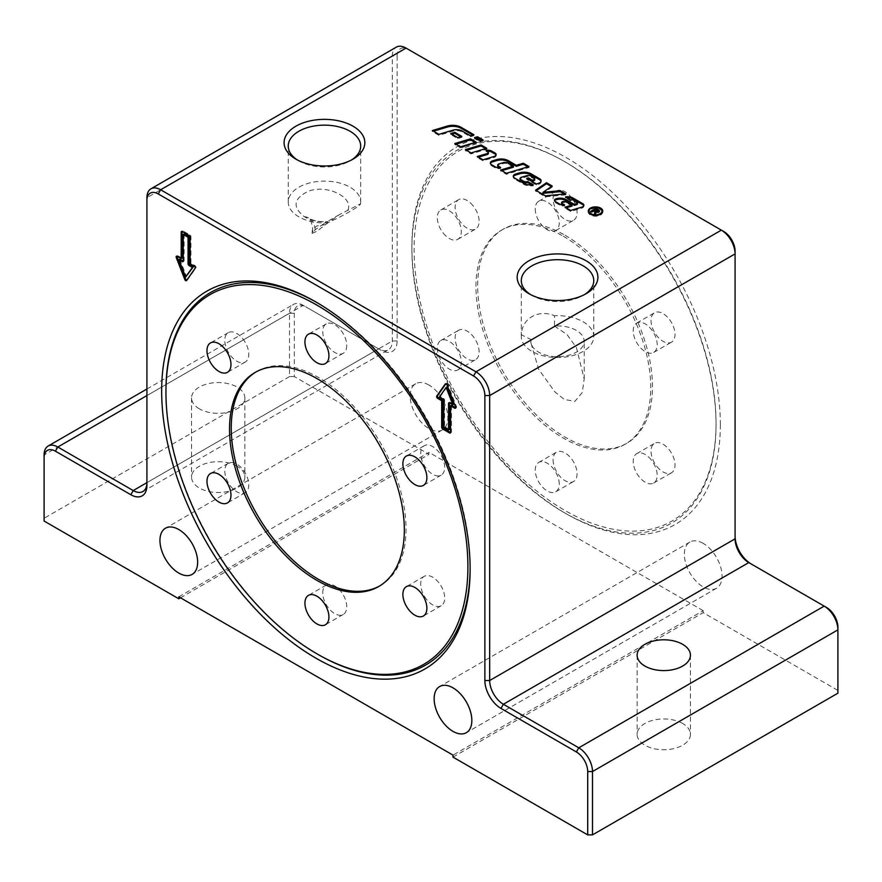 <?xml version="1.0" encoding="UTF-8"?>
<svg xmlns="http://www.w3.org/2000/svg" width="882" height="882" viewBox="0 0 882 882"><rect width="100%" height="100%" fill="white"/><g stroke="black" fill="none" stroke-linecap="round" stroke-linejoin="round"><path stroke-width="0.66" stroke-dasharray="4.41 3.31" d="M482.013 140.381L483.149 141.032L480.238 141.903L474.549 138.617L475.685 138.287M480.238 141.903L480.238 140.922M474.549 138.617L474.549 137.636M483.149 141.032L483.149 140.051M602.693 211.548A7.232 4.167 180 0 1 602.748 212.044A7.232 4.167 180 0 1 598.283 215.903A7.232 4.167 180 0 1 590.411 214.999A7.232 4.167 180 0 1 588.294 212.044A7.232 4.167 180 0 1 588.338 211.548M589.352 209.872A7.232 4.167 180 0 1 601.689 209.872M589.352 213.235A6.505 3.748 0 0 0 590.918 214.701A6.505 3.748 0 0 0 601.689 213.235M602.02 212.044A6.505 3.748 0 0 0 595.515 208.295A6.505 3.748 0 0 0 589.022 212.044M594.402 210.192L596.1 209.21L598.591 210.655M594.942 213.565L594.997 212.121L593.773 211.393L591.337 212.794L590.609 212.375L593.906 210.478M599.429 211.261L598.988 212.606L595.945 212.584L595.438 215.164L594.534 214.646L594.843 213.83M596.111 212.198L595.978 212.771M595.945 211.923L598.239 212.176L597.952 210.985L596.221 209.982L594.402 211.03L595.196 211.493M598.239 211.9L597.952 209.993M596.221 209.982L596.221 208.99M594.997 212.121L594.997 211.14M593.773 211.393L593.773 210.401M591.337 212.794L591.337 211.812M590.609 212.375L590.609 211.393M595.438 215.164L595.438 214.172M594.534 214.646L594.534 213.653M564.304 194.007L565.77 194.856L565.77 193.864M551.437 186.576L552.22 187.028L552.22 186.036M552.22 187.028L542.97 193.345M565.77 194.856L545.418 196.84L535.583 191.162L535.583 190.181M535.583 191.162L536.366 190.633M545.418 196.84L545.418 195.848M488.396 153.314A2.492 1.444 0 0 0 487.669 152.299L485.971 151.318A5.612 3.241 180 0 1 487.404 151.153M496.048 155.045A3.737 2.161 180 0 1 496.147 155.541A3.737 2.161 180 0 1 494.118 157.459L482.983 160.8L477.294 157.514L478.419 157.172M477.294 157.514L477.294 156.522M485.971 151.318L485.971 150.326M482.983 160.8L482.983 159.807M531.846 184.933L533.279 185.76A9.978 5.755 180 0 1 523.643 184.272L514.581 179.035A4.366 2.525 180 0 1 513.302 177.26A4.366 2.525 180 0 1 513.379 176.764M533.279 185.76L533.279 184.779M534.724 179.73A2.183 1.257 0 0 0 534.084 178.848L531.052 177.095A3.737 2.161 0 0 0 526.686 176.698L521.394 178.285A2.492 1.444 0 0 0 520.049 179.564M541.052 181.317A4.983 2.878 180 0 1 541.129 181.813A4.983 2.878 180 0 1 538.439 184.371L536.355 185L526.708 179.421L526.708 178.429M526.708 179.421L527.833 179.079M536.355 185L536.355 184.007M485.629 148.584L486.754 149.234L471.076 153.92L465.387 150.646L466.523 150.304M486.754 149.234L486.754 148.242M471.076 153.92L471.076 152.939M465.387 150.646L465.387 149.653M472.763 135.045L473.888 135.696L470.404 136.732L462.256 132.024A8.103 4.675 0 0 0 452.797 131.186L438.894 135.343L432.323 131.55L432.323 130.558M432.323 131.55L433.459 131.209M438.894 135.343L438.894 134.351M470.404 136.732L470.404 135.74M473.888 135.696L473.888 134.703M475.045 142.476L476.181 143.127L460.503 147.812L454.814 144.527L455.939 144.196M460.503 147.812L460.503 146.831M454.814 144.527L454.814 143.546M476.181 143.127L476.181 142.134M577.501 203.775A1.874 1.08 0 0 0 576.949 203.014L574.094 201.361A3.12 1.797 0 0 0 570.654 200.975L570.654 199.994M563.091 204.977L564.623 205.859A4.983 2.878 180 0 1 559.761 205.12L555.406 202.606A3.12 1.797 180 0 1 554.491 201.339A3.12 1.797 180 0 1 554.613 200.842M564.623 205.859L564.623 204.867M571.999 206.079L566.696 203.014A3.429 1.985 0 0 0 562.683 202.662L562.584 202.695A1.874 1.08 0 0 0 561.569 203.654M583.774 205.704A3.737 2.161 180 0 1 583.873 206.19A3.737 2.161 180 0 1 581.855 208.108L570.709 211.448L565.031 208.163L565.031 207.171M565.031 208.163L566.156 207.821M570.709 211.448L570.709 210.456M570.654 200.975L565.682 197.844A7.486 4.322 180 0 1 566.74 197.733M565.329 197.899L565.329 196.918M460.68 136.721L461.815 137.371L457.747 138.595L450.735 134.538L451.86 134.207M461.815 137.371L461.815 136.379M457.747 138.595L457.747 137.603M450.735 134.538L450.735 133.557M513.434 167.183L508.153 164.129A4.366 2.525 0 0 0 503.06 163.677L499.047 164.879A2.492 1.444 0 0 0 497.702 166.158M527.866 166.852L528.991 167.503L506.345 174.283L500.656 170.998L500.656 170.017M500.656 170.998L501.792 170.667M506.345 174.283L506.345 173.302M528.991 167.503L528.991 166.522M499.289 167.668L500.645 168.451A4.983 2.878 180 0 1 495.166 167.834L491.649 165.805A4.366 2.525 180 0 1 490.37 164.019A4.366 2.525 180 0 1 490.458 163.523M500.645 168.451L500.645 167.459M559.243 484.031A16.967 9.79 -120 0 0 551.845 466.953A16.967 9.79 -120 0 0 538.77 462.411A16.967 9.79 -120 0 0 535.253 470.172A16.967 9.79 -120 0 0 542.662 487.25A16.967 9.79 -120 0 0 555.737 491.792A16.967 9.79 -120 0 0 559.243 484.031M455.299 370.705A16.967 9.79 -120 0 0 457.78 369.933A16.967 9.79 -120 0 0 458.816 352.304A16.967 9.79 -120 0 0 443.304 339.791A16.967 9.79 -120 0 0 440.813 340.551A16.967 9.79 -120 0 0 439.776 358.18A16.967 9.79 -120 0 0 455.299 370.705M443.304 233.179A16.967 9.79 -120 0 0 457.78 239.331A16.967 9.79 -120 0 0 455.299 216.112A16.967 9.79 -120 0 0 440.813 209.949A16.967 9.79 -120 0 0 443.304 233.179M535.253 208.968A16.967 9.79 -120 0 0 542.662 226.035A16.967 9.79 -120 0 0 555.737 230.588A16.967 9.79 -120 0 0 559.243 222.815A16.967 9.79 -120 0 0 551.845 205.749A16.967 9.79 -120 0 0 538.77 201.195A16.967 9.79 -120 0 0 535.253 208.968M639.207 322.283A16.967 9.79 -120 0 0 636.727 323.055A16.967 9.79 -120 0 0 635.69 340.684A16.967 9.79 -120 0 0 651.203 353.208A16.967 9.79 -120 0 0 653.683 352.436A16.967 9.79 -120 0 0 654.72 334.807A16.967 9.79 -120 0 0 639.207 322.283M651.203 459.82A16.967 9.79 -120 0 0 636.727 453.657A16.967 9.79 -120 0 0 639.207 476.886A16.967 9.79 -120 0 0 653.683 483.038A16.967 9.79 -120 0 0 651.203 459.82M554.491 326.009L567.126 334.631L576.453 347.695L584.193 379.04L582.241 392.501L574.91 401.365L564.337 399.469L554.723 391.729L538.615 369.205L530.876 342.767L531.052 339.537L521.427 334.818C521.681 318.523 538.439 308.854 554.458 315.756L554.491 326.009A26.658 15.391 180 0 1 584.193 341.301A26.658 15.391 180 0 1 557.534 356.692A26.658 15.391 180 0 1 530.876 341.301A26.658 15.391 180 0 1 531.052 339.537M325.447 224.645L339.184 214.756L360.573 203.819C360.319 206.024 343.561 215.693 327.542 222.881L327.674 221.625L324.697 223.124L315.161 229.728L312.074 233.344L317.013 231.238L325.447 224.645L316.715 225.946L312.393 229.982L312.074 233.344M346.747 345.501A16.967 9.79 60 0 1 343.23 353.274A16.967 9.79 60 0 1 330.155 348.732A16.967 9.79 60 0 1 322.757 331.654A16.967 9.79 60 0 1 326.263 323.892A16.967 9.79 60 0 1 339.338 328.435A16.967 9.79 60 0 1 346.747 345.501M242.793 338.798A16.967 9.79 60 0 1 245.273 362.017A16.967 9.79 60 0 1 230.797 355.865A16.967 9.79 60 0 1 228.317 332.635A16.967 9.79 60 0 1 242.793 338.798M230.797 462.477A16.967 9.79 60 0 1 246.31 474.99A16.967 9.79 60 0 1 245.273 492.63A16.967 9.79 60 0 1 242.793 493.391A16.967 9.79 60 0 1 227.28 480.866A16.967 9.79 60 0 1 228.317 463.237A16.967 9.79 60 0 1 230.797 462.477M322.757 592.858A16.967 9.79 60 0 1 326.263 585.097A16.967 9.79 60 0 1 339.338 589.639A16.967 9.79 60 0 1 346.747 606.717A16.967 9.79 60 0 1 343.23 614.478A16.967 9.79 60 0 1 330.155 609.936A16.967 9.79 60 0 1 322.757 592.858M426.701 599.573A16.967 9.79 60 0 1 424.22 576.343A16.967 9.79 60 0 1 438.696 582.506A16.967 9.79 60 0 1 441.187 605.736A16.967 9.79 60 0 1 426.701 599.573M438.696 475.894A16.967 9.79 60 0 1 423.184 463.37A16.967 9.79 60 0 1 424.22 445.741A16.967 9.79 60 0 1 426.701 444.98A16.967 9.79 60 0 1 442.224 457.493A16.967 9.79 60 0 1 441.187 475.122A16.967 9.79 60 0 1 438.696 475.894M313.022 231.812L312.393 229.993C313.066 228.747 312.393 225.417 310.376 219.993L309.317 218.394A33.935 19.007 -57.1 0 1 315.161 229.728M347.817 210.114C353.969 197.722 327.454 183.776 308.083 191.361C293.508 198.659 292.24 207.094 304.279 216.652C311.181 220.687 318.986 222.374 327.696 221.735M521.427 334.818A36.228 20.914 0 0 0 521.306 336.604A36.228 20.914 0 0 0 531.912 351.389A36.228 20.914 0 0 0 571.404 355.931A36.228 20.914 0 0 0 593.762 336.604A36.228 20.914 0 0 0 554.458 315.756M530.523 294.566A36.228 20.914 0 0 0 531.912 295.415A36.228 20.914 0 0 0 583.156 295.415A36.228 20.914 0 0 0 584.546 294.566M531.912 295.415L528.98 293.717L531.912 295.415M565.075 161.869A213.521 123.271 -120 0 0 414.099 249.044A213.521 123.271 -120 0 0 565.075 510.546A213.521 123.271 -120 0 0 716.052 423.371A213.521 123.271 -120 0 0 565.075 161.869L563.962 161.23A215.098 124.186 -120 0 0 411.872 249.044A215.098 124.186 -120 0 0 563.962 512.475A215.098 124.186 -120 0 0 716.052 424.661A215.098 124.186 -120 0 0 563.962 161.23L565.075 161.869M657.024 466.6A16.967 9.79 -120 0 0 671.511 472.752A16.967 9.79 -120 0 0 671.511 453.161A16.967 9.79 -120 0 0 654.543 443.37A16.967 9.79 -120 0 0 657.024 466.6M669.03 342.911A16.967 9.79 -120 0 0 671.511 342.15A16.967 9.79 -120 0 0 671.511 322.558A16.967 9.79 -120 0 0 654.543 312.768A16.967 9.79 -120 0 0 653.507 330.397A16.967 9.79 -120 0 0 669.03 342.911M577.071 212.529A16.967 9.79 -120 0 0 569.662 195.451A16.967 9.79 -120 0 0 556.597 190.909A16.967 9.79 -120 0 0 556.586 210.5A16.967 9.79 -120 0 0 573.554 220.291A16.967 9.79 -120 0 0 577.071 212.529M473.116 205.815A16.967 9.79 -120 0 0 458.64 199.663A16.967 9.79 -120 0 0 458.64 219.254A16.967 9.79 -120 0 0 475.607 229.044A16.967 9.79 -120 0 0 473.116 205.815M461.121 329.493A16.967 9.79 -120 0 0 458.64 330.265A16.967 9.79 -120 0 0 458.64 349.856A16.967 9.79 -120 0 0 475.607 359.647A16.967 9.79 -120 0 0 476.644 342.018A16.967 9.79 -120 0 0 461.121 329.493M553.08 459.886A16.967 9.79 -120 0 0 560.478 476.964A16.967 9.79 -120 0 0 573.554 481.506A16.967 9.79 -120 0 0 573.554 461.914A16.967 9.79 -120 0 0 556.597 452.124A16.967 9.79 -120 0 0 553.08 459.886M565.075 235.285A123.601 71.365 60 0 1 645.822 344.2A123.601 71.365 60 0 1 626.87 443.249A123.601 71.365 60 0 1 503.269 371.884A123.601 71.365 60 0 1 503.269 229.166A123.601 71.365 60 0 1 565.075 235.285M563.355 236.277A123.601 71.365 60 0 1 644.103 345.193A123.601 71.365 60 0 1 625.162 444.241A123.601 71.365 60 0 1 501.56 372.877A123.601 71.365 60 0 1 501.56 230.158A123.601 71.365 60 0 1 563.355 236.277M318.038 654.455A215.098 124.186 60 0 1 165.948 391.024M316.98 302.592A215.098 124.186 60 0 1 318.038 303.21A215.098 124.186 60 0 1 470.128 566.641A215.098 124.186 60 0 1 470.128 567.876M379.58 586.012A123.601 71.365 -120 0 0 380.44 585.527A123.601 71.365 -120 0 0 380.44 442.808A123.601 71.365 -120 0 0 256.838 371.443A123.601 71.365 -120 0 0 255.989 371.95M360.573 203.819A36.228 20.914 0 0 0 360.694 202.044A36.228 20.914 0 0 0 324.466 181.119A36.228 20.914 0 0 0 288.238 202.044A36.228 20.914 0 0 0 298.844 216.829A36.228 20.914 0 0 0 327.542 222.881M720.34 424.661A218.119 125.939 -120 0 0 566.101 157.514A218.119 125.939 -120 0 0 411.872 246.563A218.119 125.939 -120 0 0 566.101 513.71A218.119 125.939 -120 0 0 720.34 424.661M470.128 566.641L470.128 569.111M184.106 233.995L184.106 260.51A1.455 0.838 60 0 1 183.809 261.182A1.455 0.838 60 0 1 183.247 261.182M179.796 259.209L186.51 276.529M186.764 280.2A1.455 0.838 -120 0 0 187.238 280.167A1.455 0.838 -120 0 0 187.403 280.013L195.903 267.919A1.455 0.838 -120 0 0 195.01 265.625L190.964 263.288L190.964 236.773A1.455 0.838 -120 0 0 189.939 234.987L183.081 231.029A1.455 0.838 -120 0 0 182.354 230.963A1.455 0.838 -120 0 0 182.067 231.448M182.056 258.139L178.01 255.802A1.455 0.838 -120 0 0 177.282 255.736A1.455 0.838 -120 0 0 176.995 256.221M190.115 263.784L190.964 263.288M443.745 427.219L444.594 426.723L449.401 429.49M449.412 402.798A1.455 0.838 60 0 1 449.699 402.313A1.455 0.838 60 0 1 450.426 402.379L453.723 404.287M446.998 386.966L440.272 396.525L443.569 398.421A1.455 0.838 60 0 1 444.594 400.208L444.594 426.723M439.423 397.021L440.272 396.525M450.581 432.533A1.455 0.838 -120 0 0 451.154 432.533A1.455 0.838 -120 0 0 451.452 431.86L451.452 405.345M455.663 407.76A1.455 0.838 -120 0 0 456.226 407.76A1.455 0.838 -120 0 0 456.391 406.415L447.891 384.508A1.455 0.838 -120 0 0 446.27 383.328A1.455 0.838 -120 0 0 446.105 383.483L445.895 383.78M294.301 376.581L289.505 376.581L289.505 313.253A19.393 11.19 60 0 1 293.519 304.378A19.393 11.19 60 0 1 303.221 305.337L305.613 306.727A15.997 9.239 -120 0 0 294.301 313.253L294.301 376.581L429.005 454.34L180.512 597.809M146.919 395.577L303.221 305.337L381.024 350.253L305.613 306.727M406.04 48.091L408.443 49.469A15.997 9.239 -120 0 0 397.132 56.007L392.325 56.007L146.919 197.689L146.919 482.641L378.621 348.875A19.393 11.19 -120 0 0 388.312 349.834A19.393 11.19 -120 0 0 392.325 340.959L392.325 56.007A19.393 11.19 60 0 1 396.349 47.121M397.132 56.007L397.132 340.959A22.778 13.153 60 0 1 381.024 350.253L378.621 348.875M723.769 231.525L408.443 49.469M735.081 538.836L735.081 251.116M826.588 607.511L751.188 563.973A22.778 13.153 60 0 1 751.155 563.951M837.9 693.186L837.9 627.091M452.995 757.109L703.197 612.648L837.9 690.419M682.635 723.461A26.658 15.391 0 0 0 653.584 720.131A26.658 15.391 0 0 0 637.124 734.353A26.658 15.391 0 0 0 663.782 749.744A26.658 15.391 0 0 0 690.441 734.353A26.658 15.391 0 0 0 682.635 723.461M199.365 408.829A26.658 15.391 180 0 1 191.559 397.947A26.658 15.391 180 0 1 208.009 383.725A26.658 15.391 180 0 1 237.071 387.066A26.658 15.391 180 0 1 244.876 397.947A26.658 15.391 180 0 1 228.416 412.17A26.658 15.391 180 0 1 199.365 408.829M289.505 376.581L44.1 518.263L44.1 521.03M294.301 313.253L289.505 313.253L44.1 454.936L44.1 518.263M397.132 340.959L392.325 340.959L146.919 482.641L146.919 485.409M178.803 596.816L429.005 452.367L429.005 454.34M703.197 612.648L703.197 610.675L452.995 755.124M703.197 610.675L429.005 452.367M237.071 466.214A26.658 15.391 0 0 0 208.009 462.885A26.658 15.391 0 0 0 191.559 477.107A26.658 15.391 0 0 0 218.218 492.498A26.658 15.391 0 0 0 244.876 477.107A26.658 15.391 0 0 0 237.071 466.214M429.005 385.081A26.658 15.391 -120 0 0 415.676 383.769A26.658 15.391 -120 0 0 411.585 405.125A26.658 15.391 -120 0 0 429.005 428.619A26.658 15.391 -120 0 0 442.334 429.942A26.658 15.391 -120 0 0 446.424 408.575A26.658 15.391 -120 0 0 429.005 385.081M703.197 543.389A26.658 15.391 -120 0 0 689.867 542.066A26.658 15.391 -120 0 0 685.788 563.433A26.658 15.391 -120 0 0 703.197 586.927A26.658 15.391 -120 0 0 716.526 588.25A26.658 15.391 -120 0 0 720.616 566.883A26.658 15.391 -120 0 0 703.197 543.389M297.454 160.006A36.228 20.914 0 0 0 298.844 160.855L295.911 159.157L298.844 160.855A36.228 20.914 0 0 0 350.088 160.855A36.228 20.914 0 0 0 351.477 160.006M594.611 211.878L594.611 210.886M598.988 212.606L598.988 211.614M487.669 152.299L487.669 151.307M494.118 157.459L494.118 156.467M514.581 179.035L514.581 178.043M523.643 184.272L523.643 183.28M521.394 178.285L521.394 177.293M526.686 176.698L526.686 175.716M531.052 177.095L531.052 176.102M534.084 178.848L534.084 177.855M538.439 184.371L538.439 183.379M452.797 131.186L452.797 130.194M462.256 132.024L462.256 131.043M576.949 203.014L576.949 202.022M555.406 202.606L555.406 201.625M559.761 205.12L559.761 204.128M562.584 202.695L562.584 201.702M562.683 202.662L562.683 201.669M566.696 203.014L566.696 202.022M581.855 208.108L581.855 207.127M565.682 197.844L565.682 197.116M574.094 201.361L574.094 200.368M508.153 164.129L508.153 163.137M491.649 165.805L491.649 164.813M495.166 167.834L495.166 166.841M499.047 164.879L499.047 163.887M503.06 163.677L503.06 162.685M304.279 216.652A33.935 19.007 -57.1 0 1 309.306 218.383C313.772 220.93 319.89 222.01 327.674 221.625M183.258 261.006L184.106 260.51M189.079 235.483L189.939 234.987M190.115 237.258L190.964 236.773M182.221 231.525L183.081 231.029M177.15 256.298L178.01 255.802M186.543 280.509L187.403 280.013M195.043 268.415L195.903 267.919M194.15 266.11L195.01 265.625M449.566 402.876L450.426 402.379M442.709 398.918L443.569 398.421M443.745 400.704L444.594 400.208M450.592 432.356L451.452 431.86M455.531 406.911L456.391 406.415M447.031 385.004L447.891 384.508M602.748 212.044L602.748 211.052M588.294 212.044L588.294 211.052M599.639 211.735L599.639 210.754M596.111 213.091L596.111 212.099M496.147 155.541L496.147 154.559M513.302 177.26L513.302 176.268M541.129 181.813L541.129 180.832M554.491 201.339L554.491 200.346M583.873 206.19L583.873 205.208M490.37 164.019L490.37 163.027M339.184 214.756L324.697 223.124M593.762 336.604L593.762 280.619M521.306 336.604L521.306 280.619M716.052 423.371L716.052 424.661M653.683 483.038L671.511 472.752M636.727 453.657L654.543 443.37M653.683 352.436L671.511 342.15M636.727 323.055L654.543 312.768M555.737 230.588L573.554 220.291M538.77 201.195L556.597 190.909M457.78 239.331L475.607 229.044M440.813 209.949L458.64 199.663M457.78 369.933L475.607 359.647M440.813 340.551L458.64 330.265M555.737 491.792L573.554 481.506M538.77 462.411L556.597 452.124M625.162 444.241L626.87 443.249M501.56 230.158L503.269 229.166M424.22 445.741L406.393 456.027M441.187 475.122L423.36 485.42M424.22 576.343L406.393 586.64M441.187 605.736L423.36 616.022M326.263 585.097L308.446 595.383M343.23 614.478L325.403 624.776M228.317 463.237L210.489 473.535M245.273 492.63L227.457 502.916M228.317 332.635L210.489 342.922M245.273 362.017L227.457 372.314M326.263 323.892L308.446 334.179M343.23 353.274L325.403 363.56M256.838 371.443L255.13 372.436M380.44 585.527L378.731 586.519M563.962 512.475L566.101 513.71M411.872 249.044L411.872 246.563M318.038 303.21L315.899 301.975M182.949 261.678L183.809 261.182M181.505 231.448L182.354 230.963M176.422 256.232L177.282 255.736M186.378 280.652L187.238 280.167M448.839 402.798L449.699 402.313M450.294 433.029L451.154 432.533M455.366 408.256L456.226 407.76M445.41 383.824L446.27 383.328M142.906 491.517L388.312 349.834M146.919 389.017L293.519 304.378M584.193 379.04L584.193 341.301M530.876 342.767L530.876 341.301M583.156 295.415L586.089 293.717M350.088 160.855L353.021 159.157M360.694 202.044L360.694 146.059M288.238 202.044L288.238 146.059M689.867 542.066L439.666 686.527M716.526 588.25L466.324 732.699M415.676 383.769L165.474 528.219M442.334 429.942L192.133 574.391M637.124 655.194L637.124 734.353M690.441 655.194L690.441 734.353M191.559 397.947L191.559 477.107M244.876 397.947L244.876 477.107"/><path stroke-width="1.32" d="M475.685 138.287L477.46 137.757L482.013 140.381M480.238 140.922L474.549 137.636L477.46 136.765L483.149 140.051L480.238 140.922M477.46 137.757L477.46 136.765M590.411 214.006A7.232 4.167 180 0 1 588.294 211.052A7.232 4.167 180 0 1 595.515 206.884A7.232 4.167 180 0 1 602.748 211.052A7.232 4.167 180 0 1 598.283 214.91A7.232 4.167 180 0 1 590.411 214.006M588.338 211.548A7.232 4.167 180 0 1 589.352 209.872M601.689 209.872A7.232 4.167 180 0 1 602.693 211.548M590.918 213.709A6.505 3.748 0 0 0 598.007 214.524A6.505 3.748 0 0 0 602.02 211.052A6.505 3.748 0 0 0 595.515 207.303A6.505 3.748 0 0 0 589.022 211.052A6.505 3.748 0 0 0 590.918 213.709M601.689 213.235A6.505 3.748 0 0 0 602.02 212.044L602.02 211.052M589.022 211.052L589.022 212.044A6.505 3.748 0 0 0 589.352 213.235M594.843 213.83L594.997 212.121M596.111 212.198L595.438 214.172L594.534 213.653L594.997 211.14L593.773 210.401L591.337 211.812L590.609 211.393L596.1 208.218L598.525 209.629L598.988 211.614L595.945 211.592L596.111 212.981M598.591 210.655L599.429 211.261M598.239 212.176L597.952 210.985M595.196 211.493L595.945 211.923M598.239 211.9L597.952 209.993L596.221 208.99L594.402 210.037L598.239 211.184L597.952 209.993M594.402 210.765L594.402 210.037M594.942 213.565L594.997 211.14M596.1 209.067L596.1 208.218M599.639 210.754L598.988 211.614M595.956 210.941L595.978 212.771M560.246 190.666L565.77 193.864L545.418 195.848L535.583 190.181L546.498 182.728L552.22 186.036L542.97 192.353L560.246 190.666L560.246 191.659L564.304 194.007M560.246 191.659L542.97 193.345L542.97 192.353M536.366 190.633L546.498 183.721L546.498 182.728M546.498 183.721L551.437 186.576M487.404 151.153A5.612 3.241 180 0 1 491.726 152.101L495.045 154.019A3.737 2.161 180 0 1 496.048 155.045M478.419 157.172L487.051 154.593A2.492 1.444 0 0 0 488.396 153.314L488.396 152.321A2.492 1.444 0 0 0 487.669 151.307L485.971 150.326A5.612 3.241 180 0 1 491.726 151.109L495.045 153.027A3.737 2.161 180 0 1 496.147 154.559A3.737 2.161 180 0 1 494.118 156.467L482.983 159.807L477.294 156.522L487.051 153.6A2.492 1.444 0 0 0 488.396 152.321M513.379 176.764A4.366 2.525 180 0 1 515.65 175.022L519.553 173.853A9.978 5.755 180 0 1 531.196 174.89L539.674 179.785A4.983 2.878 180 0 1 541.052 181.317M514.581 178.043A4.366 2.525 180 0 1 513.302 176.268A4.366 2.525 180 0 1 515.65 174.03L519.553 172.861A9.978 5.755 180 0 1 531.196 173.897L539.674 178.792A4.983 2.878 180 0 1 541.129 180.832A4.983 2.878 180 0 1 538.439 183.379L536.355 184.007L526.708 178.429L528.45 177.91L532.408 180.204L533.544 179.862A2.183 1.257 0 0 0 534.724 178.748A2.183 1.257 0 0 0 534.084 177.855L531.052 176.102A3.737 2.161 0 0 0 526.686 175.716L521.394 177.293A2.492 1.444 0 0 0 520.049 178.572A2.492 1.444 0 0 0 520.777 179.597L523.511 181.174A3.737 2.161 0 0 0 527.767 181.593L533.279 184.779A9.978 5.755 180 0 1 523.643 183.28L514.581 178.043M520.049 178.572L520.049 179.564A2.492 1.444 0 0 0 520.777 180.578L523.511 182.155A3.737 2.161 0 0 0 527.767 182.585L527.767 181.593M527.767 182.585L531.846 184.933M527.833 179.079L532.408 181.185L533.544 180.854A2.183 1.257 0 0 0 534.724 179.73L534.724 178.748M532.408 181.185L532.408 180.204M528.45 178.903L528.45 177.91M466.523 150.304L481.065 145.949L485.629 148.584M486.754 148.242L471.076 152.939L465.387 149.653L481.065 144.957L486.754 148.242M481.065 145.949L481.065 144.957M433.459 131.209L447.273 127.074A11.841 6.836 180 0 1 461.11 128.309L472.763 135.045M447.273 126.082A11.841 6.836 180 0 1 461.11 127.328L473.888 134.703L470.404 135.74L462.256 131.043A8.103 4.675 0 0 0 452.797 130.194L438.894 134.351L432.323 130.558L447.273 126.082L447.273 127.074M455.939 144.196L470.492 139.841L475.045 142.476M460.503 146.831L454.814 143.546L470.492 138.849L476.181 142.134L460.503 146.831M470.492 139.841L470.492 138.849M576.486 203.742A1.874 1.08 0 0 0 577.501 202.783A1.874 1.08 0 0 0 576.949 202.022L574.094 200.368A3.12 1.797 0 0 0 570.654 199.994L565.682 196.862A7.486 4.322 180 0 1 572.903 197.976L582.782 203.676A3.737 2.161 180 0 1 583.873 205.208A3.737 2.161 180 0 1 581.855 207.127L570.709 210.456L565.031 207.171L571.999 205.087L566.696 202.022A3.429 1.985 0 0 0 562.683 201.669L562.584 201.702A1.874 1.08 0 0 0 561.569 202.662A1.874 1.08 0 0 0 562.121 203.422L564.623 204.867A4.983 2.878 180 0 1 559.761 204.128L555.406 201.625A3.12 1.797 180 0 1 554.491 200.346A3.12 1.797 180 0 1 556.178 198.748L556.421 198.682A8.103 4.675 180 0 1 565.88 199.519L574.314 204.392L576.486 203.742L576.486 204.734A1.874 1.08 0 0 0 577.501 203.775L577.501 202.783M554.613 200.842A3.12 1.797 180 0 1 556.178 199.74L556.421 199.663A8.103 4.675 180 0 1 565.88 200.512L574.314 205.385L574.314 204.392M574.314 205.385L576.486 204.734M561.569 202.662L561.569 203.654A1.874 1.08 0 0 0 562.121 204.415L563.091 204.977M566.156 207.821L571.999 206.079L571.999 205.087M566.74 197.733A7.486 4.322 180 0 1 572.903 198.968L582.782 204.668A3.737 2.161 180 0 1 583.774 205.704M451.86 134.207L454.803 133.325L460.68 136.721M461.815 136.379L457.747 137.603L450.735 133.557L454.803 132.333L461.815 136.379M454.803 133.325L454.803 132.333M513.434 166.191L508.153 163.137A4.366 2.525 0 0 0 503.06 162.685L499.047 163.887A2.492 1.444 0 0 0 497.702 165.166A2.492 1.444 0 0 0 498.44 166.18L500.645 167.459A4.983 2.878 180 0 1 495.166 166.841L491.649 164.813A4.366 2.525 180 0 1 490.37 163.027A4.366 2.525 180 0 1 492.729 160.789L496.632 159.62A9.978 5.755 180 0 1 508.275 160.667L516.334 165.32L523.302 163.236L528.991 166.522L506.345 173.302L500.656 170.017L513.434 166.191L513.434 167.183L501.792 170.667M490.458 163.523A4.366 2.525 180 0 1 492.729 161.781L496.632 160.612A9.978 5.755 180 0 1 508.275 161.66L516.334 166.312L523.302 164.228L523.302 163.236M523.302 164.228L527.866 166.852M516.334 166.312L516.334 165.32M497.702 165.166L497.702 166.158A2.492 1.444 0 0 0 498.44 167.172L499.289 167.668M584.546 294.566A36.228 20.914 0 0 0 593.762 280.619A36.228 20.914 0 0 0 557.534 259.705A36.228 20.914 0 0 0 521.306 280.619A36.228 20.914 0 0 0 530.523 294.566M316.925 653.816A213.521 123.271 60 0 1 316.925 653.805A213.521 123.271 60 0 1 165.948 392.303A213.521 123.271 60 0 1 316.925 305.139A213.521 123.271 60 0 1 467.901 566.641A213.521 123.271 60 0 1 316.925 653.816L318.038 654.455A215.098 124.186 60 0 0 470.128 567.876M165.948 392.303L165.948 391.024A215.098 124.186 60 0 1 316.98 302.592M408.884 455.266A16.967 9.79 60 0 1 424.396 467.791A16.967 9.79 60 0 1 423.36 485.42A16.967 9.79 60 0 1 406.393 475.618A16.967 9.79 60 0 1 406.393 456.027A16.967 9.79 60 0 1 408.884 455.266M420.879 592.792A16.967 9.79 60 0 1 423.36 616.022A16.967 9.79 60 0 1 406.393 606.221A16.967 9.79 60 0 1 406.393 586.64A16.967 9.79 60 0 1 420.879 592.792M328.92 617.003A16.967 9.79 60 0 1 325.403 624.776A16.967 9.79 60 0 1 308.446 614.974A16.967 9.79 60 0 1 308.446 595.383A16.967 9.79 60 0 1 321.522 599.936A16.967 9.79 60 0 1 328.92 617.003M224.976 503.677A16.967 9.79 60 0 1 209.453 491.164A16.967 9.79 60 0 1 210.489 473.535A16.967 9.79 60 0 1 227.457 483.325A16.967 9.79 60 0 1 227.457 502.916A16.967 9.79 60 0 1 224.976 503.677M212.97 366.151A16.967 9.79 60 0 1 210.489 342.922A16.967 9.79 60 0 1 227.457 352.723A16.967 9.79 60 0 1 227.457 372.314A16.967 9.79 60 0 1 212.97 366.151M304.929 341.94A16.967 9.79 60 0 1 308.446 334.179A16.967 9.79 60 0 1 325.414 343.969A16.967 9.79 60 0 1 325.403 363.56A16.967 9.79 60 0 1 312.338 359.018A16.967 9.79 60 0 1 304.929 341.94M316.925 580.4A123.601 71.365 -120 0 0 378.731 586.519A123.601 71.365 -120 0 0 378.731 443.789A123.601 71.365 -120 0 0 255.13 372.436A123.601 71.365 -120 0 0 236.178 471.473A123.601 71.365 -120 0 0 316.925 580.4M255.989 371.95A123.601 71.365 -120 0 0 238.129 471.264A123.601 71.365 -120 0 0 318.645 579.408A123.601 71.365 -120 0 0 379.58 586.012M470.128 569.111A218.119 125.939 60 0 1 315.899 658.159A218.119 125.939 60 0 1 161.66 391.024A218.119 125.939 60 0 1 315.899 301.975A218.119 125.939 60 0 1 470.128 569.111M178.936 259.705L185.65 277.025L192.375 267.466L189.079 265.559A1.455 0.838 60 0 1 188.053 263.784L188.053 237.258L183.258 234.491L183.258 261.006A1.455 0.838 60 0 1 182.949 261.678A1.455 0.838 60 0 1 182.221 261.601L178.936 259.705L179.796 259.209L183.081 261.105A1.455 0.838 60 0 0 183.247 261.182M183.258 234.491L184.106 233.995L188.913 236.773L188.913 263.288A1.455 0.838 60 0 0 189.939 265.063L193.235 266.97L185.65 277.025M192.375 267.466L193.235 266.97M188.053 237.258L188.913 236.773M189.079 235.483A1.455 0.838 60 0 1 190.115 237.258L190.115 263.784L194.15 266.11A1.455 0.838 60 0 1 195.043 268.415L186.543 280.509A1.455 0.838 60 0 1 186.378 280.652A1.455 0.838 60 0 1 184.768 279.473L176.268 257.566A1.455 0.838 60 0 1 176.422 256.232A1.455 0.838 60 0 1 177.15 256.298L181.196 258.635L181.196 232.12A1.455 0.838 60 0 1 181.505 231.448A1.455 0.838 60 0 1 182.221 231.525L189.079 235.483M182.067 231.448A1.455 0.838 -120 0 0 182.056 231.624L182.056 258.139L181.196 258.635M176.995 256.221A1.455 0.838 -120 0 0 177.117 257.07L185.617 278.977A1.455 0.838 -120 0 0 186.764 280.2M448.541 429.986L448.541 403.471A1.455 0.838 60 0 1 448.839 402.798A1.455 0.838 60 0 1 449.566 402.876L452.863 404.772L446.138 387.452L439.423 397.021L442.709 398.918A1.455 0.838 60 0 1 443.745 400.704L443.745 427.219L448.541 429.986L449.401 429.49L449.401 402.975A1.455 0.838 60 0 1 449.412 402.798M452.863 404.772L453.723 404.287L446.998 386.966L446.138 387.452M442.709 428.994A1.455 0.838 60 0 1 441.684 427.219L441.684 400.704L437.637 398.366A1.455 0.838 60 0 1 436.744 396.073L445.256 383.979A1.455 0.838 60 0 1 445.41 383.824A1.455 0.838 60 0 1 447.031 385.004L455.531 406.911A1.455 0.838 60 0 1 455.366 408.256A1.455 0.838 60 0 1 454.638 408.179L450.592 405.841L450.592 432.356A1.455 0.838 60 0 1 450.294 433.029A1.455 0.838 60 0 1 449.566 432.952L442.709 428.994L443.569 428.498L450.426 432.456A1.455 0.838 -120 0 0 450.581 432.533M445.895 383.78L437.604 395.577A1.455 0.838 -120 0 0 438.497 397.87L442.543 400.208L442.543 426.723A1.455 0.838 -120 0 0 443.569 428.498M450.592 405.841L451.452 405.345L455.498 407.682A1.455 0.838 -120 0 0 455.663 407.76M441.684 400.704L442.543 400.208M180.512 597.809L178.803 598.801L44.1 521.03L44.1 457.714A15.997 9.239 60 0 1 55.412 451.176L130.812 494.714A22.778 13.153 -120 0 0 146.919 485.409L146.919 200.457A15.997 9.239 60 0 1 158.231 193.93L473.557 375.975A15.997 9.239 60 0 1 484.868 395.566L484.868 680.529A22.778 13.153 -120 0 0 500.976 708.422L576.387 751.96A15.997 9.239 60 0 1 587.699 771.552L587.699 834.879L592.495 834.879L592.495 771.552A19.393 11.19 -120 0 0 578.779 747.804L503.379 704.266A19.393 11.19 60 0 1 489.675 680.529L489.675 395.566A19.393 11.19 -120 0 0 475.96 371.818L160.634 189.773A19.393 11.19 -120 0 0 150.943 188.814A19.393 11.19 -120 0 0 146.919 197.689L146.919 200.457M178.803 598.801L178.803 596.816L452.995 755.124L452.995 757.109L587.699 834.879M452.995 731.376A26.658 15.391 60 0 1 435.576 707.893A26.658 15.391 60 0 1 439.666 686.527A26.658 15.391 60 0 1 466.324 701.918A26.658 15.391 60 0 1 466.324 732.699A26.658 15.391 60 0 1 452.995 731.376M178.803 573.079A26.658 15.391 60 0 1 161.384 549.585A26.658 15.391 60 0 1 165.474 528.219A26.658 15.391 60 0 1 192.133 543.61A26.658 15.391 60 0 1 192.133 574.391A26.658 15.391 60 0 1 178.803 573.079M150.943 188.814L396.349 47.121A19.393 11.19 60 0 1 406.04 48.091L721.366 230.136A19.393 11.19 60 0 1 735.081 253.884L735.081 251.116A15.997 9.239 -120 0 0 723.769 231.525L721.366 230.136L475.96 371.818L473.557 375.975M484.868 395.566L489.675 395.566L735.081 253.884L735.081 538.836A19.393 11.19 -120 0 0 748.785 562.584L824.185 606.121A19.393 11.19 60 0 1 837.9 629.869L837.9 627.091A15.997 9.239 -120 0 0 826.588 607.511L824.185 606.121L578.779 747.804L576.387 751.96M751.155 563.951A22.778 13.153 60 0 1 735.081 536.069M587.699 771.552L592.495 771.552L837.9 629.869L837.9 693.186L592.495 834.879M644.929 666.075A26.658 15.391 180 0 1 637.124 655.194A26.658 15.391 180 0 1 653.584 640.971A26.658 15.391 180 0 1 682.635 644.312A26.658 15.391 180 0 1 690.441 655.194A26.658 15.391 180 0 1 673.991 669.416A26.658 15.391 180 0 1 644.929 666.075M528.98 293.717L528.98 293.717A40.385 23.318 180 0 1 528.98 260.752A40.385 23.318 180 0 1 586.089 260.752A40.385 23.318 180 0 1 586.089 293.717A40.385 23.318 180 0 1 528.98 293.717M295.911 159.157L295.911 159.157A40.385 23.318 180 0 1 295.911 126.192A40.385 23.318 180 0 1 353.021 126.192A40.385 23.318 180 0 1 353.021 159.157A40.385 23.318 180 0 1 295.911 159.157M130.812 494.714L133.215 490.557L146.919 482.641A19.393 11.19 60 0 1 142.906 491.517A19.393 11.19 60 0 1 133.215 490.557L57.815 447.02A19.393 11.19 -120 0 0 48.113 446.06A19.393 11.19 -120 0 0 44.1 454.936L44.1 457.714M351.477 160.006A36.228 20.914 0 0 0 360.694 146.059A36.228 20.914 0 0 0 324.466 125.145A36.228 20.914 0 0 0 288.238 146.059A36.228 20.914 0 0 0 297.454 160.006M598.525 210.478L598.525 209.629M487.051 154.593L487.051 153.6M491.726 152.101L491.726 151.109M495.045 154.019L495.045 153.027M515.65 175.022L515.65 174.03M523.511 182.155L523.511 181.174M520.777 180.578L520.777 179.597M533.544 180.854L533.544 179.862M539.674 179.785L539.674 178.792M531.196 174.89L531.196 173.897M519.553 173.853L519.553 172.861M461.11 128.309L461.11 127.328M565.88 200.512L565.88 199.519M556.421 199.663L556.421 198.682M556.178 199.74L556.178 198.748M562.121 204.415L562.121 203.422M582.782 204.668L582.782 203.676M572.903 198.968L572.903 197.976M508.275 161.66L508.275 160.667M496.632 160.612L496.632 159.62M492.729 161.781L492.729 160.789M498.44 167.172L498.44 166.18M182.221 261.601L183.081 261.105M189.079 265.559L189.939 265.063M188.053 263.784L188.913 263.288M181.196 232.12L182.056 231.624M176.268 257.566L177.117 257.07M184.768 279.473L185.617 278.977M448.541 403.471L449.401 402.975M441.684 427.219L442.543 426.723M449.566 432.952L450.426 432.456M454.638 408.179L455.498 407.682M436.744 396.073L437.604 395.577M437.637 398.366L438.497 397.87M500.976 708.422L503.379 704.266L748.785 562.584M735.081 538.836L489.675 680.529L484.868 680.529M406.04 48.091L160.634 189.773L158.231 193.93M146.919 395.577L57.815 447.02L55.412 451.176M598.591 210.699L598.591 211.691M595.207 212.584L595.207 211.592M316.925 653.805L318.038 654.455M48.113 446.06L146.919 389.017"/></g></svg>
